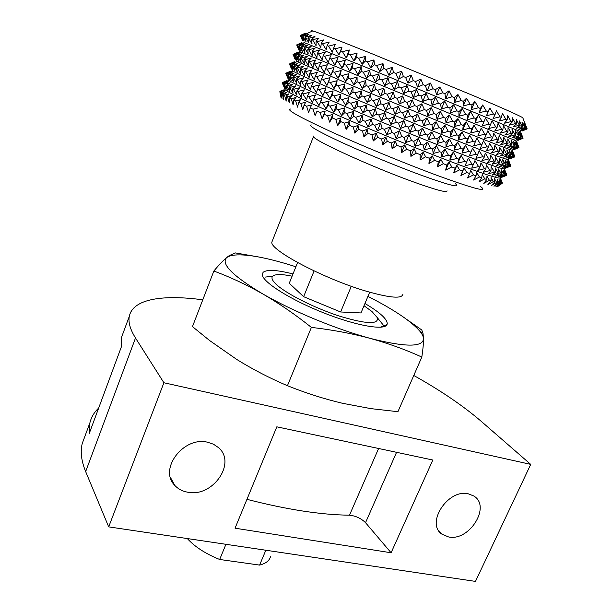 <?xml version="1.0" encoding="UTF-8"?>
<svg xmlns="http://www.w3.org/2000/svg" width="612" height="612" viewBox="0 0 612 612"><rect width="100%" height="100%" fill="white"/><g stroke="black" fill="none" stroke-linecap="round" stroke-linejoin="round"><path stroke-width="0.92" d="M468.394 493.846L473.711 495.957C491.474 506.116 469.427 541.674 448.519 536.923L442.094 534.268C425.241 523.643 447.93 488.529 468.394 493.846M207.544 442.224L213.45 444.205L218.385 447.54C236.951 462.779 212.762 497.717 187.655 492.201C182.414 491.268 178.13 489.003 174.803 485.408C158.324 469.412 183.455 436.127 207.544 442.224M123.18 332.89L121.291 337.992L121.352 346.882L89.214 433.564L89.903 422.808L82.237 443.524C80.195 451.61 81.335 460.966 85.657 471.592L135.504 338C130.172 329.432 128.107 322.195 129.323 316.282C132.873 298.84 162.96 294.395 202.779 299.819M413.773 375.477C440.579 390.464 463.039 405.725 481.154 421.27L530.726 464.386L475.47 581.4L108.691 526.871L163.901 382.752L530.726 464.386M82.237 443.524L84.701 436.876M89.903 422.808C91.326 417.093 94.256 412.174 98.677 408.051M391.099 552.766L432.822 460.025L276.815 426.824L235.054 528.194L391.099 552.766L365.525 522.679L396.561 452.306M85.657 471.592L108.691 526.871M135.504 338L163.901 382.752M246.95 499.331C286.645 509.551 320.826 514.845 349.483 515.197C355.733 515.855 361.08 518.349 365.525 522.679M311.386 327.397C332.087 329.776 351.655 333.433 370.076 338.344C352.864 333.655 334.504 327.29 314.973 319.25C295.489 311.148 278.116 302.726 262.869 293.99C279.118 303.414 295.29 314.553 311.386 327.397L287.441 385.713C269.51 378.055 252.649 369.319 236.852 359.519L209.579 340.502L192.474 326.617L213.856 271.017C230.219 277.091 246.56 284.748 262.869 293.99C232.438 275.805 220.419 263.619 226.815 257.445C223.235 260.421 218.912 264.95 213.856 271.017M293.01 273.931C276.662 269.823 266.664 269.318 263.015 272.417L262.38 275.186C263.657 282.782 291.128 300.018 323.656 312.862C356.176 325.783 384.39 330.648 386.975 324.651L387.251 323.802C387.251 319.066 379.815 312.304 364.943 303.498M258.539 256.948L235.475 252.932L229.339 255.548L226.815 257.445L230.403 255.717C241.304 253.307 260.177 256.076 287.028 264.017L295.887 266.771M421.829 357.056C422.976 349.36 423.542 343.278 423.519 338.803C422.861 347.364 405.045 347.211 370.076 338.344C388.421 343.439 405.672 349.682 421.829 357.056L397.93 411.7L370.711 408.609L342.521 403.293C324.169 398.947 305.809 393.088 287.441 385.713M367.934 296.384L377.879 301.586C398.129 312.564 412.037 322.333 419.595 330.901C422.158 333.961 423.466 336.592 423.519 338.803L422.999 333.295L421.76 329.967L401.135 315.509M311.967 31.281C310.628 30.508 310.881 30.393 312.74 30.937C319.556 33.025 339.629 40.759 372.96 54.139L474.369 96.076C504.885 109.104 521.026 116.349 522.801 117.81L522.862 117.963M300.454 35.389L305.289 33.209L300.347 35.427L302.481 40.491L300.561 35.412L302.978 40.622L301.219 35.595L304.164 41.042L302.718 36.108L306.069 41.761L304.952 36.919L305.564 37.148L308.693 42.771L307.928 38.043L308.708 38.342L312.028 44.087L311.646 39.474L312.594 39.841L316.067 45.686L316.098 41.211L317.207 41.647L320.803 47.575L321.254 43.238L322.532 43.743L326.211 49.748L327.106 45.563L328.537 46.13L332.27 52.188L333.617 48.164L335.192 48.792L338.933 54.881L340.754 51.026L342.46 51.706L346.178 57.819L348.457 54.131L350.286 54.866L353.935 60.978L356.689 57.459L358.624 58.247L362.159 64.329L365.379 60.986L367.414 61.812L370.788 67.856L374.468 64.688L376.587 65.553L379.761 71.528L383.877 68.529L386.057 69.424L388.995 75.314L393.547 72.484L395.765 73.402L398.427 79.193L403.377 76.523L405.626 77.449L407.974 83.117L413.291 80.608L415.556 81.534L417.552 87.072L423.213 84.701L425.462 85.626L427.092 91.004L433.059 88.771L435.277 89.689L436.509 94.898L442.736 92.787L444.909 93.69L445.72 98.716L452.176 96.711L454.288 97.591L454.655 102.426L461.303 100.521L463.322 101.362L463.246 105.998L470.031 104.17L471.959 104.981L474.851 101.477L478.546 107.743L480.359 108.508L482.677 104.966L486.288 111.009L487.971 111.721L489.837 108.01L493.456 114.039L495.009 114.696L496.416 110.826L500.012 116.823L501.412 117.42L502.376 113.396L505.902 119.34L507.149 119.875L507.685 115.706L511.112 121.581L512.198 122.056L512.313 117.741L515.602 123.532L516.528 123.938L516.245 119.493L519.374 125.192L520.124 125.521L519.466 120.954L522.396 126.539L522.985 126.806L521.975 122.125L525.096 127.786L523.765 123.004L526.481 128.459L524.844 123.586L527.131 128.841L525.203 123.93M520.506 131.679L365.578 67.144L304.248 42.618M522.801 117.81L527.116 128.834L522.097 131.022L527.139 128.925M526.481 128.459L521.692 130.784L527.047 128.78M525.096 127.786L520.59 130.264L526.228 128.336M522.985 126.806L518.777 129.446L524.683 127.594M520.124 125.521L516.245 128.336L522.396 126.539M516.528 123.938L513.009 126.936L519.374 125.192M512.198 122.056L509.054 125.238L515.602 123.532M507.149 119.875L504.41 123.264L511.112 121.581M501.412 117.42L499.086 121.008L505.902 119.34M495.009 114.696L493.111 118.491L500.012 116.823M487.971 111.721L486.525 115.722L493.456 114.039M480.359 108.508L479.364 112.723L486.288 111.009M471.959 104.981L471.408 109.579L478.546 107.743M502.345 182.866L500.325 177.901C499.346 179.224 482.218 173.571 448.933 160.933C417.591 148.93 375.783 131.81 342.965 117.527C309.091 102.686 289.935 93.514 285.506 90.01L283.662 90.828M501.871 181.81L500.891 179.477L502.024 183.355L500.318 179.645L501.473 183.393L500.945 183.355L499.048 179.53L499.981 183.218L499.147 183.065L497.074 179.125L497.763 182.743L496.63 182.46L494.404 178.421L494.825 181.971L493.394 181.557L491.023 177.419L491.161 180.884L489.439 180.349L486.953 176.126L486.792 179.492L484.781 178.834L482.195 174.535L481.728 177.801L479.433 177.013L476.779 172.653L475.991 175.812L473.42 174.91L470.735 170.488L469.611 173.54L466.788 172.515L464.087 168.055L462.626 170.993L459.566 169.853L456.881 165.37L455.076 168.178L451.801 166.946L449.032 162.218L445.674 170.113L446.775 165.033L443.295 163.702L437.519 166.808L438.253 161.752L434.612 160.336L428.943 163.496L429.349 158.279L425.569 156.787L420.046 160.007L420.13 154.637L416.237 153.084L410.897 156.374L410.667 150.858L406.697 149.251L401.564 152.618L401.044 146.964L397.027 145.327L392.124 148.777L391.336 142.994L387.304 141.334L382.668 144.883L381.62 138.978L377.612 137.31L373.259 140.967L371.981 134.954L368.026 133.294L363.979 137.057L362.495 130.953L358.64 129.316L354.914 133.186L353.254 127.013L349.513 125.399L346.124 129.392L344.319 123.15L340.731 121.589L337.686 125.697L335.766 119.416L332.354 117.909L329.661 122.14L327.657 115.829L324.444 114.39L322.119 118.736L320.061 112.409L317.07 111.055L315.096 115.523L313.015 109.196L310.269 107.926L308.647 112.509L306.574 106.205L304.095 105.035L302.81 109.724L300.775 103.451L298.572 102.388L297.623 107.184L295.657 100.957L293.737 100.001L293.11 104.897L291.236 98.731L289.606 97.889L289.285 102.877L287.525 96.78L286.202 96.061L286.164 101.133L284.542 95.128L283.517 94.523L283.746 99.672L282.285 93.758L281.566 93.276L282.048 98.501L280.342 92.328L281.046 97.614L279.829 91.678L283.463 89.933L280.013 91.31M501.083 179.813L500.777 179.048M506.866 175.055L504.908 170.297L506.629 175.399L504.364 170.388L505.933 175.392L501.259 177.488L506.629 175.399M505.933 175.392L503.133 170.197L504.387 175.124L499.996 177.358L505.65 175.361M504.387 175.124L501.19 169.708L502.115 174.55L498.038 176.929L503.944 175.024M502.115 174.55L501.511 174.382L498.543 168.935L499.117 173.67L495.368 176.21L501.511 174.382M499.117 173.67L498.352 173.425L495.192 167.856L495.383 172.477L491.994 175.193L498.352 173.425M495.383 172.477L494.458 172.171L491.138 166.487L490.939 170.977L487.925 173.877L494.458 172.171M490.939 170.977L489.852 170.603L486.402 164.819L485.783 169.18L483.174 172.27L489.852 170.603M485.783 169.18L484.543 168.736L481.009 162.869L479.953 167.084L477.765 170.373L484.543 168.736M479.953 167.084L478.569 166.579L474.973 160.642L471.722 168.193L478.569 166.579M473.474 164.705L471.951 164.138L468.333 158.148L465.074 165.745L471.951 164.138M466.39 162.05L464.73 161.423L461.134 155.402L458.732 159.143L457.868 163.044L464.73 161.423M458.732 159.143L456.957 158.462L453.293 152.197L450.317 155.892L448.428 155.157L445.001 149.129L441.68 152.526L439.707 151.745L436.425 145.74L432.661 148.968L430.611 148.15L427.513 142.183L423.328 145.243L421.209 144.394L418.34 138.496L413.75 141.387L411.593 140.515L408.984 134.701L404.012 137.44L401.832 136.545L399.521 130.838L394.197 133.416L392.009 132.513L390.028 126.921L384.382 129.354L382.202 128.451L380.58 123.004L374.643 125.299L372.494 124.397L371.255 119.103L365.073 121.275L362.97 120.38L362.136 115.255L355.748 117.313L353.713 116.448L353.3 111.499L346.744 113.457L344.786 112.616L344.801 107.85L338.122 109.724L336.263 108.921L336.722 104.354L329.96 106.159L328.216 105.386L329.111 101.018L322.317 102.77L320.688 102.043L322.027 97.882L315.241 99.595L313.742 98.922L315.517 94.967L308.777 96.65L307.423 96.03L309.618 92.274L302.963 93.957L301.762 93.391L304.363 89.842L297.837 91.525L296.789 91.02L299.788 87.669L293.416 89.367L292.528 88.931L295.902 85.772L289.721 87.501L288.994 87.126L292.72 84.158L286.753 85.925L286.194 85.619L290.249 82.827L284.136 84.41L288.482 81.786L283.035 83.676L287.426 81.029L282.201 82.88L287.074 80.562L282.3 82.566M450.317 155.892L449.904 160.168L456.957 158.462M505.367 171.391L504.326 168.751C503.217 169.623 486.173 163.672 453.194 150.912C421.989 138.756 380.327 121.673 347.44 107.544C313.482 92.871 294.081 83.898 289.254 80.608L288.642 79.782M510.768 166.043L508.947 161.071L510.691 166.143L508.434 161.094L510.01 166.082L505.313 168.224L510.691 166.143M510.01 166.082L507.226 160.818L508.503 165.73L504.081 168.009L509.742 166.028M508.503 165.73L505.313 160.26L506.262 165.072L502.154 167.512L508.067 165.607M506.262 165.072L505.665 164.888L502.697 159.403L503.286 164.115L499.507 166.709L505.665 164.888M503.286 164.115L502.529 163.855L499.369 158.256L499.583 162.846L496.164 165.623L502.529 163.855M499.583 162.846L498.658 162.517L495.345 156.81L495.162 161.27L492.117 164.23L498.658 162.517M495.162 161.27L494.075 160.88L490.633 155.065L490.028 159.395L487.389 162.547L494.075 160.88M490.028 159.395L488.789 158.936L485.247 153.046L484.214 157.23L481.996 160.581L488.789 158.936M484.214 157.23L482.83 156.71L479.227 150.751L475.96 158.34L482.83 156.71M477.75 154.782L476.22 154.201L472.602 148.188L469.327 155.823L476.22 154.201M470.674 152.067L469.014 151.424L465.411 145.388L463.024 149.091L462.129 153.069L469.014 151.424M463.024 149.091L461.249 148.402L457.569 142.129L454.609 145.794L452.719 145.044L449.284 139.008L445.972 142.374L443.991 141.586L440.701 135.581L436.953 138.771L434.895 137.945L431.781 131.985L427.604 135.015L425.485 134.158L422.601 128.268L418.019 131.136L415.854 130.257L413.23 124.458L408.265 127.158L406.077 126.263L403.752 120.572L398.427 123.119L396.232 122.216L394.235 116.647L388.589 119.057L386.401 118.154L384.764 112.723L378.828 115.002L376.671 114.1L375.416 108.829L369.235 110.986L367.123 110.099L366.274 104.996L359.879 107.046L357.829 106.182L357.4 101.255L350.837 103.206L348.871 102.372L348.878 97.645L342.185 99.511L340.318 98.708L340.762 94.179L333.991 95.977L332.232 95.22L333.119 90.882L326.303 92.641L324.666 91.922L325.997 87.799L319.189 89.513L317.689 88.847L319.449 84.93L312.686 86.621L311.324 86.017L313.512 82.299L306.841 83.989L305.625 83.439L308.226 79.927L301.67 81.626L300.614 81.136L303.606 77.816L297.218 79.537L296.323 79.109L299.681 75.987L293.485 77.739L292.75 77.38L296.468 74.442L290.486 76.24L289.912 75.949L293.959 73.188L288.221 75.046L287.816 74.817L292.169 72.224L286.699 74.144L291.075 71.543L285.819 73.455L290.692 71.16L285.858 73.218M454.609 145.794L454.165 150.131L461.249 148.402M509 161.216L508.343 159.556C507.103 159.969 490.143 153.734 457.47 140.844C426.419 128.543 384.894 111.499 351.946 97.515C317.903 83.01 298.258 74.228 293.018 71.16L292.284 70.403M514.853 156.81L512.994 151.822L514.868 156.863L509.888 158.921M514.868 156.863L512.519 151.761L514.111 156.726L509.383 158.913L514.761 156.856M514.111 156.726L511.341 151.409L512.634 156.297L508.189 158.63L513.851 156.657M512.634 156.297L509.459 150.774L510.423 155.563L506.285 158.049L512.206 156.159M510.423 155.563L509.834 155.356L506.866 149.841L507.478 154.522L503.668 157.177L509.834 155.356M507.478 154.522L506.721 154.247L503.569 148.609L503.798 153.176L500.348 156.006L506.721 154.247M503.798 153.176L502.88 152.832L499.568 147.087L499.4 151.524L496.324 154.545L502.88 152.832M499.4 151.524L498.321 151.11L494.871 145.274L494.289 149.573L491.62 152.786L498.321 151.11M494.289 149.573L493.05 149.099L489.508 143.185L488.491 147.331L486.242 150.751L493.05 149.099M488.491 147.331L487.106 146.796L483.503 140.821L480.221 148.441L487.106 146.796M482.042 144.815L480.519 144.218L476.886 138.197L473.604 145.863L480.519 144.218M474.973 142.038L473.313 141.38L469.702 135.329L467.331 139.008L466.413 143.047L473.313 141.38M467.331 139.008L465.556 138.297L461.869 132.016L458.916 135.65L457.034 134.892L453.584 128.849L450.287 132.177L448.305 131.381L444.993 125.376L441.252 128.535L439.194 127.701L436.073 121.75L431.904 124.741L429.785 123.884L426.885 118.001L422.303 120.832L420.138 119.944L417.499 114.161L412.534 116.831L410.346 115.936L407.997 110.259L402.681 112.784L400.478 111.874L398.466 106.327L392.82 108.714L390.624 107.804L388.972 102.403L383.036 104.66L380.871 103.757L379.601 98.517L373.404 100.651L371.293 99.771L370.421 94.699L364.018 96.727L361.967 95.87L361.524 90.974L354.952 92.917L352.979 92.083L352.963 87.386L346.262 89.253L344.388 88.457L344.816 83.959L338.031 85.757L336.263 85.007L337.135 80.707L330.312 82.459L328.667 81.756L329.983 77.663L323.159 79.384L321.644 78.734L323.396 74.848L316.618 76.554L315.249 75.957L317.421 72.277L310.735 73.983L309.511 73.448L312.097 69.967L305.526 71.681L304.462 71.206L307.446 67.924L301.035 69.669L300.125 69.255L303.483 66.165L297.264 67.947L296.522 67.603L300.232 64.696L294.227 66.517L293.653 66.241L297.692 63.51L291.932 65.4L291.519 65.193L295.864 62.623L290.119 64.436L294.739 62.026L289.453 63.985L294.318 61.713L289.476 63.969M458.916 135.65L458.449 140.056L465.556 138.297M513.529 153.237L512.374 150.3C511.005 150.269 494.129 143.751 461.762 130.739L356.467 87.439L295.933 61.009M518.945 147.546L517.063 142.527L518.945 147.553L513.942 149.657M518.945 147.553L516.612 142.389L518.226 147.339L513.468 149.573L518.854 147.53M518.226 147.339L515.472 141.961L516.78 146.826L512.305 149.213L517.966 147.247M516.78 146.826L513.621 141.25L514.6 146.008L510.431 148.555L516.36 146.666M514.6 146.008L511.058 140.232L511.686 144.883L507.845 147.599L514.019 145.786M511.686 144.883L510.936 144.593L507.784 138.932L508.029 143.46L504.548 146.352L510.936 144.593M508.029 143.46L507.118 143.101L503.806 137.333L503.653 141.732L500.555 144.815L507.118 143.101M503.653 141.732L502.582 141.311L499.132 135.443L498.558 139.712L495.865 142.986L502.582 141.311M498.558 139.712L497.334 139.215L493.785 133.278L492.782 137.394L490.503 140.875L497.334 139.215M492.782 137.394L491.405 136.843L487.795 130.846L484.505 138.496L491.405 136.843M486.349 134.808L484.826 134.196L481.193 128.16L477.888 135.856L484.826 134.196M479.288 131.963L477.635 131.297L474.017 125.238L471.653 128.872L470.712 132.98L477.635 131.297M471.653 128.872L469.886 128.153L466.183 121.865L463.246 125.46L461.356 124.687L457.898 118.644L454.609 121.941L452.628 121.13L449.307 115.125L445.582 118.254L443.516 117.412L440.38 111.46L436.218 114.429L434.099 113.557L431.177 107.681L426.61 110.489L424.437 109.594L421.783 103.818L416.826 106.465L414.63 105.562L412.266 99.901L406.949 102.403L404.746 101.493L402.711 95.962L397.066 98.325L394.87 97.415L393.195 92.037L387.251 94.271L385.086 93.376L383.793 88.159L377.604 90.278L375.477 89.398L374.59 84.349L368.187 86.369L366.129 85.512L365.662 80.654L359.083 82.582L357.102 81.756L357.071 77.089L350.362 78.948L348.48 78.16L348.886 73.692L342.093 75.49L340.318 74.748L341.175 70.487L334.336 72.239L332.683 71.55L333.976 67.488L327.145 69.217L325.622 68.575L327.359 64.727L320.566 66.44L319.189 65.859L321.346 62.217L314.637 63.931L313.413 63.411L315.983 59.968L309.397 61.697L308.326 61.238L311.294 57.995L304.868 59.754L303.95 59.356L307.3 56.304L301.058 58.102L300.308 57.78L304.011 54.904L297.983 56.755L297.401 56.503L301.433 53.795L295.236 55.524L299.574 52.984L293.806 54.851L298.419 52.464L293.194 54.537L297.968 52.234L293.049 54.391L295.168 59.502L293.102 54.476M463.246 125.46L462.748 129.943L469.886 128.153M518.096 145.251L516.421 140.99L299.605 51.592M518.012 140.355L523.084 138.236L521.141 133.202L523.046 138.205L518.012 140.355M523.046 138.205L520.728 132.988L522.357 137.914L517.576 140.202L522.954 138.167M522.357 137.914L519.619 132.483L520.95 137.317L516.436 139.758L522.105 137.807M520.95 137.317L517.798 131.679L518.8 136.422L514.593 139.016L520.529 137.142M518.8 136.422L515.266 130.593L515.908 135.214L512.037 137.991L518.219 136.178M515.908 135.214L515.166 134.908L512.014 129.209L512.282 133.707L508.771 136.66L515.166 134.908M512.282 133.707L511.372 133.332L508.059 127.533L507.922 131.901L504.793 135.045L511.372 133.332M507.922 131.901L506.858 131.458L503.408 125.575L502.857 129.805L500.126 133.148L506.858 131.458M502.857 129.805L501.633 129.293L498.084 123.333L497.097 127.418L494.787 130.96L501.633 129.293M497.097 127.418L495.72 126.852L492.102 120.832L488.797 128.512L495.72 126.852M490.671 124.764L489.156 124.137L485.515 118.085L482.202 125.812L489.156 124.137M483.625 121.849L481.973 121.168L478.347 115.094L475.998 118.697L475.027 122.874L481.973 121.168M475.998 118.697L474.231 117.963L470.521 111.667L467.591 115.224L465.709 114.444L462.236 108.4L458.962 111.659L456.973 110.841L453.645 104.836L449.919 107.934L447.862 107.077L444.71 101.133L440.556 104.063L438.429 103.191L435.499 97.323L430.932 100.093L428.76 99.198L426.09 93.437L421.132 96.053L418.929 95.143L416.55 89.505L411.233 91.976L409.023 91.066L406.972 85.558L401.327 87.891L399.123 86.988L397.433 81.626L391.496 83.836L389.316 82.941L388.008 77.755L381.812 79.851L379.685 78.979L378.782 73.96L372.364 75.965L370.298 75.108L369.816 70.281L363.23 72.201L361.241 71.382L361.195 66.746L354.47 68.598L352.581 67.817L352.979 63.388L346.17 65.186L344.388 64.451L345.229 60.221L338.375 61.98L336.715 61.292L338 57.276L331.146 59.004L329.616 58.377L331.337 54.567L324.528 56.289L323.144 55.723L325.293 52.112L318.569 53.841L317.33 53.336L319.892 49.924L313.283 51.676L312.204 51.232L315.165 48.019L308.716 49.801L307.79 49.427L311.133 46.397L304.868 48.226L304.11 47.92L307.805 45.074L301.754 46.956L301.165 46.719L305.189 44.041L298.962 45.816L303.3 43.307L297.501 45.227L302.114 42.871L296.759 44.936L301.624 42.718L296.682 44.913L298.817 50.016L296.759 44.936M467.591 115.224L467.071 119.776L474.231 117.963M497.854 186.415L502.261 183.271M502.024 183.355L497.258 186.645L501.473 183.393M500.945 183.355L495.965 186.584L499.981 183.218M499.147 183.065L493.968 186.232L497.763 182.743M496.63 182.46L491.275 185.589L494.825 181.971M493.394 181.557L487.879 184.648L491.161 180.884M489.439 180.349L483.786 183.409L486.792 179.492M484.781 178.834L479.02 181.871L481.728 177.801M479.433 177.013L473.589 180.043L475.991 175.812M473.42 174.91L467.53 177.924L469.611 173.54M466.788 172.515L460.874 175.545L462.626 170.993M459.566 169.853L453.66 172.898L455.076 168.178M451.801 166.946L445.674 170.113M272.394 240.738L271.927 241.916C268.622 249.581 325.033 279.409 367.345 291.511C390.242 297.983 402.092 298.885 402.887 294.211M289.606 97.889L292.131 95.518L287.525 96.78M293.737 100.001L295.978 97.484L291.236 98.731M298.572 102.388L300.523 99.718L295.657 100.957M304.095 105.035L305.74 102.219L300.775 103.451M310.269 107.926L311.6 104.958L306.574 106.205M317.07 111.055L315.096 115.523M318.079 107.934L313.015 109.196M324.444 114.39L325.125 111.116L322.119 118.736M325.125 111.116L320.061 112.409M332.354 117.909L332.698 114.482L329.661 122.14M332.698 114.482L327.657 115.829M340.731 121.589L340.746 118.017L337.686 125.697M340.746 118.017L335.766 119.416M349.513 125.399L349.215 121.689L346.124 129.392M349.215 121.689L344.319 123.15M358.64 129.316L358.02 125.475L354.914 133.186M358.02 125.475L353.254 127.013M368.026 133.294L367.116 129.331L363.979 137.057M367.116 129.331L362.495 130.953M377.612 137.31L376.411 133.24L373.259 140.967M376.411 133.24L371.981 134.954M387.304 141.334L385.835 137.157L382.668 144.883M385.835 137.157L381.62 138.978M397.027 145.327L395.306 141.058L392.124 148.777M395.306 141.058L391.336 142.994M406.697 149.251L404.754 144.914L401.564 152.618M404.754 144.914L401.044 146.964M416.237 153.084L414.102 148.685L410.897 156.374M414.102 148.685L410.667 150.858M425.569 156.787L423.259 152.342L420.046 160.007M423.259 152.342L420.13 154.637M434.612 160.336L432.164 155.853L428.943 163.496M432.164 155.853L429.349 158.279M443.295 163.702L440.739 159.196L437.519 166.808M440.739 159.196L438.253 161.752M449.032 162.218L446.775 165.033M456.881 165.37L453.66 172.898M464.087 168.055L460.874 175.545M284.832 89.696L284.542 90.438M283.792 90.477L279.952 91.915M281.566 93.276L284.817 91.31L280.763 92.687M283.517 94.523L286.546 92.427L282.285 93.758M286.202 96.061L288.986 93.827L284.542 95.128M302.68 43.322L302.114 43.574M458.962 111.659L458.908 116.257L465.709 114.444M449.919 107.934L450.317 112.73L456.973 110.841M440.556 104.063L441.39 109.058L447.862 107.077M430.932 100.093L432.187 105.272L438.429 103.191M421.132 96.053L422.785 101.401L428.76 99.198M411.233 91.976L413.268 97.476L418.929 95.143M401.327 87.891L403.706 93.537L409.023 91.066M391.496 83.836L394.182 89.612L399.123 86.988M381.812 79.851L384.78 85.734L389.316 82.941M372.364 75.965L375.569 81.931L379.685 78.979M363.23 72.201L366.626 78.237L370.298 75.108M354.47 68.598L358.028 74.679L361.241 71.382M346.17 65.186L349.842 71.29L352.581 67.817M338.375 61.98L342.116 68.093L344.388 64.451M331.146 59.004L334.917 65.109L336.715 61.292M324.528 56.289L328.284 62.363L329.616 58.377M318.569 53.841L322.264 59.861L323.144 55.723M313.283 51.676L316.894 57.627L317.33 53.336M308.716 49.801L312.197 55.669L312.204 51.232M304.868 48.226L308.196 53.994L307.79 49.427M301.754 46.956L304.891 52.617L304.11 47.92M299.39 45.992L302.313 51.523L301.165 46.719M297.761 45.334L300.438 50.727L298.962 45.816M296.866 44.974L299.283 50.23L297.501 45.227M299.016 52.839L298.166 53.122M454.609 121.941L454.586 126.47L461.356 124.687M445.582 118.254L446.003 122.989L452.628 121.13M436.218 114.429L437.075 119.355L443.516 117.412M426.61 110.489L427.887 115.599L434.099 113.557M416.826 106.465L418.501 111.751L424.437 109.594M406.949 102.403L408.992 107.842L414.63 105.562M397.066 98.325L399.452 103.918L404.746 101.493M387.251 94.271L389.951 99.985L394.87 97.415M377.604 90.278L380.572 96.099L385.086 93.376M368.187 86.369L371.392 92.29L375.477 89.398M359.083 82.582L362.488 88.572L366.129 85.512M350.362 78.948L353.92 84.992L357.102 81.756M342.093 75.49L345.765 81.564L348.48 78.16M334.336 72.239L338.076 78.328L340.318 74.748M327.145 69.217L330.908 75.291L332.683 71.55M320.566 66.44L324.322 72.491L325.622 68.575M314.637 63.931L318.339 69.936L319.189 65.859M309.397 61.697L313 67.634L313.413 63.411M304.868 59.754L308.341 65.614L308.326 61.238M301.058 58.102L304.371 63.87L303.95 59.356M297.983 56.755L301.112 62.409L300.308 57.78M295.65 55.715L298.564 61.246L297.401 56.503M294.058 54.973L296.728 60.374L295.236 55.524M293.194 54.537L295.596 59.8L293.806 54.851M450.287 132.177L450.287 136.644L457.034 134.892M441.252 128.535L441.703 133.202L448.305 131.381M431.904 124.741L432.783 129.606L439.194 127.701M422.303 120.832L423.603 125.881L429.785 123.884M412.534 116.831L414.225 122.056L420.138 119.944M402.681 112.784L404.739 118.17L410.346 115.936M392.82 108.714L395.222 114.245L400.478 111.874M383.036 104.66L385.744 110.321L390.624 107.804M373.404 100.651L376.395 106.427L380.871 103.757M364.018 96.727L367.238 102.602L371.293 99.771M354.952 92.917L358.364 98.861L361.967 95.87M346.262 89.253L349.827 95.25L352.979 92.083M338.031 85.757L341.703 91.792L344.388 88.457M330.312 82.459L334.053 88.518L336.263 85.007M323.159 79.384L326.923 85.435L328.667 81.756M316.618 76.554L320.367 82.582L321.644 78.734M310.735 73.983L314.423 79.965L315.249 75.957M305.526 71.681L309.129 77.602L309.511 73.448M301.035 69.669L304.501 75.513L304.462 71.206M297.264 67.947L300.568 73.7L300.125 69.255M294.227 66.517L297.34 72.17L296.522 67.603M291.932 65.4L294.831 70.931L293.653 66.241M290.371 64.581L293.026 69.982L291.519 65.193M289.537 64.061L291.932 69.324L290.119 64.436M291.534 68.957L289.453 63.985M445.972 142.374L445.995 146.765L452.719 145.044M436.953 138.771L437.419 143.369L443.991 141.586M427.604 135.015L428.507 139.811L434.895 137.945M418.019 131.136L419.335 136.116L425.485 134.158M408.265 127.158L409.979 132.314L415.854 130.257M398.427 123.119L400.508 128.444L406.077 126.263M388.589 119.057L391.007 124.534L396.232 122.216M378.828 115.002L381.551 120.61L386.401 118.154M369.235 110.986L372.226 116.708L376.671 114.1M359.879 107.046L363.1 112.868L367.123 110.099M350.837 103.206L354.256 109.112L357.829 106.182M342.185 99.511L345.749 105.471L348.871 102.372M333.991 95.977L337.663 101.982L340.318 98.708M326.303 92.641L330.044 98.662L332.232 95.22M319.189 89.513L322.952 95.533L324.666 91.922M312.686 86.621L316.435 92.626L317.689 88.847M306.841 83.989L310.529 89.956L311.324 86.017M301.67 81.626L305.266 87.531L305.625 83.439M297.218 79.537L300.676 85.374L300.614 81.136M293.485 77.739L296.782 83.492L296.323 79.109M290.486 76.24L293.592 81.893L292.75 77.38M288.221 75.046L291.113 80.577L289.912 75.949M286.699 74.144L289.338 79.552L287.816 74.817M285.896 73.547L288.283 78.818L286.454 73.983M287.915 78.374L285.819 73.455M302.795 93.888L306.643 99.901L307.423 96.03M441.68 152.526L441.734 156.856L448.428 155.157M432.661 148.968L433.151 153.497L439.707 151.745M423.328 145.243L424.246 149.971L430.611 148.15M413.75 141.387L415.089 146.306L421.209 144.394M404.012 137.44L405.741 142.535L411.593 140.515M394.197 133.416L396.293 138.679L401.832 136.545M384.382 129.354L386.807 134.77L392.009 132.513M374.643 125.299L377.382 130.853L382.202 128.451M365.073 121.275L368.08 126.952L372.494 124.397M355.748 117.313L358.984 123.096L362.97 120.38M346.744 113.457L350.163 119.317L353.713 116.448M338.122 109.724L341.695 115.653L344.786 112.616M329.96 106.159L333.639 112.126L336.263 108.921M322.317 102.77L326.058 108.76L328.216 105.386M315.241 99.595L318.997 105.593L320.688 102.043M308.777 96.65L312.518 102.632L313.742 98.922M297.837 91.525L301.418 97.415L301.762 93.391M293.416 89.367L296.866 95.197L296.789 91.02M289.721 87.501L293.01 93.246L292.528 88.931M286.753 85.925L289.851 91.571L288.994 87.126M284.526 84.655L287.411 90.186L286.194 85.619M283.035 83.676L285.674 89.092L284.136 84.41M282.27 82.995L284.641 88.281L282.805 83.5M287.426 81.029L287.25 81.503M291.075 71.543L290.853 72.124M294.739 62.026L294.479 62.707M298.419 52.464L298.12 53.236M302.114 42.871L301.785 43.727M288.374 80.478L288.137 81.105M291.939 71.221L291.748 71.726M468.333 158.148L465.074 165.745M472.602 148.188L469.327 155.823M476.886 138.197L473.604 145.863M481.193 128.16L477.888 135.856M485.515 118.085L482.202 125.812M461.134 155.402L457.868 163.044M465.411 145.388L462.129 153.069M469.702 135.329L466.413 143.047M474.017 125.238L470.712 132.98M478.347 115.094L475.027 122.874M453.293 152.197L449.904 160.168M457.569 142.129L454.165 150.131M461.869 132.016L458.449 140.056M466.183 121.865L462.748 129.943M470.521 111.667L467.071 119.776M445.001 149.129L441.734 156.856M449.284 139.008L445.995 146.765M453.584 128.849L450.287 136.644M457.898 118.644L454.586 126.47M462.236 108.4L458.908 116.257M436.425 145.74L433.151 153.497M440.701 135.581L437.419 143.369M444.993 125.376L441.703 133.202M449.307 115.125L446.003 122.989M453.645 104.836L450.317 112.73M427.513 142.183L424.246 149.971M431.781 131.985L428.507 139.811M436.073 121.75L432.783 129.606M440.38 111.46L437.075 119.355M444.71 101.133L441.39 109.058M418.34 138.496L415.089 146.306M422.601 128.268L419.335 136.116M426.885 118.001L423.603 125.881M431.177 107.681L427.887 115.599M435.499 97.323L432.187 105.272M408.984 134.701L405.741 142.535M413.23 124.458L409.979 132.314M417.499 114.161L414.225 122.056M421.783 103.818L418.501 111.751M426.09 93.437L422.785 101.401M399.521 130.838L396.293 138.679M403.752 120.572L400.508 128.444M407.997 110.259L404.739 118.17M412.266 99.901L408.992 107.842M416.55 89.505L413.268 97.476M390.028 126.921L386.807 134.77M394.235 116.647L391.007 124.534M398.466 106.327L395.222 114.245M402.711 95.962L399.452 103.918M406.972 85.558L403.706 93.537M380.58 123.004L377.382 130.853M384.764 112.723L381.551 120.61M388.972 102.403L385.744 110.321M393.195 92.037L389.951 99.985M397.433 81.626L394.182 89.612M371.255 119.103L368.08 126.952M375.416 108.829L372.226 116.708M379.601 98.517L376.395 106.427M383.793 88.159L380.572 96.099M388.008 77.755L384.78 85.734M362.136 115.255L358.984 123.096M366.274 104.996L363.1 112.868M370.421 94.699L367.238 102.602M374.59 84.349L371.392 92.29M378.782 73.96L375.569 81.931M353.3 111.499L350.163 119.317M357.4 101.255L354.256 109.112M361.524 90.974L358.364 98.861M365.662 80.654L362.488 88.572M369.816 70.281L366.626 78.237M344.801 107.85L341.695 115.653M348.878 97.645L345.749 105.471M352.963 87.386L349.827 95.25M357.071 77.089L353.92 84.992M361.195 66.746L358.028 74.679M336.722 104.354L333.639 112.126M340.762 94.179L337.663 101.982M344.816 83.959L341.703 91.792M348.886 73.692L345.765 81.564M352.979 63.388L349.842 71.29M329.111 101.018L326.058 108.76M333.119 90.882L330.044 98.662M337.135 80.707L334.053 88.518M341.175 70.487L338.076 78.328M345.229 60.221L342.116 68.093M322.027 97.882L318.997 105.593M325.997 87.799L322.952 95.533M329.983 77.663L326.923 85.435M333.976 67.488L330.908 75.291M338 57.276L334.917 65.109M300.561 35.412L305.801 33.278L301.219 35.595M301.494 35.687L307.017 33.645L302.718 36.108M303.162 36.269L308.945 34.295L304.952 36.919M305.564 37.148L311.592 35.251L307.928 38.043M308.708 38.342L314.958 36.506L311.646 39.474M312.594 39.841L319.028 38.051L316.098 41.211M317.207 41.647L323.794 39.887L321.254 43.238M322.532 43.743L329.233 42.014L327.106 45.563M328.537 46.13L335.315 44.408L333.617 48.164M335.192 48.792L342.009 47.063L340.754 51.026M342.46 51.706L349.276 49.962L348.457 54.131M350.286 54.866L357.064 53.083L356.689 57.459M358.624 58.247L365.318 56.411L365.379 60.986M367.414 61.812L373.97 59.915L374.468 64.688M376.587 65.553L382.967 63.571L383.877 68.529M386.057 69.424L392.223 67.351L393.547 72.484M395.765 73.402L401.679 71.221L403.377 76.523M405.626 77.449L411.241 75.154L413.291 80.608M415.556 81.534L420.834 79.109L423.213 84.701M425.462 85.626L430.389 83.056L433.059 88.771M435.277 89.689L439.814 86.973L442.736 92.787M444.909 93.69L449.032 90.813L452.176 96.711M454.288 97.591L457.975 94.554L461.303 100.521M463.322 101.362L466.566 98.157L470.031 104.17M305.801 33.278L305.442 34.211M489.837 108.01L486.525 115.722M482.677 104.966L479.364 112.723M474.851 101.477L471.408 109.579M466.566 98.157L463.246 105.998M457.975 94.554L454.655 102.426M449.032 90.813L445.72 98.716M439.814 86.973L436.509 94.898M430.389 83.056L427.092 91.004M420.834 79.109L417.552 87.072M411.241 75.154L407.974 83.117M401.679 71.221L398.427 79.193M392.223 67.351L388.995 75.314M382.967 63.571L379.761 71.528M373.97 59.915L370.788 67.856M365.318 56.411L362.159 64.329M357.064 53.083L353.935 60.978M349.276 49.962L346.178 57.819M342.009 47.063L338.933 54.881M270.519 556.591C269.41 560.73 265.769 563.568 259.595 565.09L265.845 550.234M384.474 326.533L384.084 325.775M292.108 276.18C281.696 274.031 275.232 274.031 272.707 276.165C271.116 277.787 272.172 280.403 275.867 284.022C285.23 293.194 313.581 307.652 338.864 315.914C365.984 324.146 378.82 324.75 377.382 317.743L371.928 311.485L364.002 305.74M259.595 565.09L219.677 559.475L225.927 544.298M187.303 538.552C194.807 546.822 205.601 553.799 219.677 559.475M369.694 292.192L360.981 312.939L340.616 311.982L303.636 296.682L289.254 283.272L297.577 262.556M340.616 311.982L351.296 286.271M303.636 296.682L314.094 270.932M349.483 515.197L378.614 448.489M290.7 109.028C285.376 109.219 298.212 116.494 329.21 130.861C359.596 144.753 403.522 162.907 435.866 174.94C474.591 189.07 489.401 192.887 480.298 186.4M311.233 124.902C307.89 125.529 317.888 131.289 341.213 142.183C363.933 152.648 396.163 165.974 420.36 174.902C449.56 185.467 461.211 188.374 455.297 183.623M313.696 136.017L313.528 136.491C311.99 139.59 371.155 166.709 413.322 181.871C436.119 190.041 447.364 193.025 447.058 190.829M129.323 316.282L121.291 337.992M174.803 485.408L170.434 477.444M442.094 534.268L438.437 530.214M380.282 327.252L386.975 324.651M419.595 330.901L422.999 333.295M230.403 255.717L229.339 255.548M520.483 131.626L522.686 137.249M271.927 241.916L313.528 136.491M304.501 42.511L300.255 44.408M300.645 52.112L295.076 54.598M296.82 61.659L290.333 64.558M293.018 71.16L286.546 74.044M289.254 80.608L282.966 83.408M312.74 30.937L305.411 34.226M377.382 317.743L383.464 325.301M383.9 325.844L384.458 326.533M272.707 276.165L265.065 277.114"/></g></svg>
